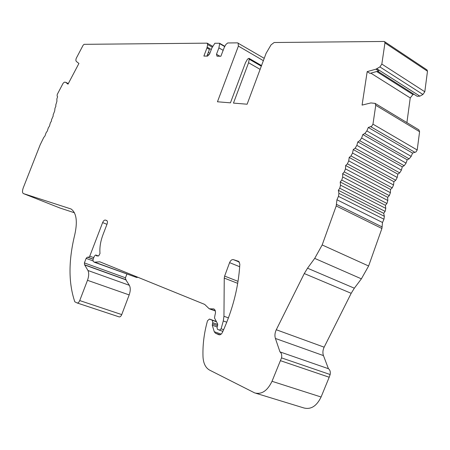<?xml version="1.0" encoding="UTF-8"?>
<svg xmlns="http://www.w3.org/2000/svg" width="450" height="450" viewBox="0 0 450 450"><rect width="100%" height="100%" fill="white"/><g stroke="black" fill="none" stroke-linecap="round" stroke-linejoin="round"><path stroke-width="0.67" d="M77.147 302.974C78.109 303.12 78.969 302.321 79.729 300.572L121.736 314.595C120.999 316.294 120.133 317.059 119.138 316.89L77.147 302.974L74.812 301.804C68.422 283.061 68.422 260.651 74.807 234.562C77.681 221.355 76.433 212.822 71.061 208.98L23.378 193.573C22.258 192.741 22.219 190.817 23.271 187.802L40.14 144.877L43.718 137.531L44.966 135.962L46.097 132.767L47.318 131.062L48.302 127.884L49.489 126.067L50.31 122.934L51.452 121.028L51.48 119.846L53.184 115.987L53.134 114.885L54.681 110.992L54.996 108.174L55.924 106.093L55.716 105.193L56.902 101.334L56.863 98.859L57.611 96.761L57.105 96.036L57.24 94.444L63.084 83.334L64.266 82.198L65.571 82.237L68.001 84.172L78.919 63.45L76.281 61.408L75.825 60.216L76.179 58.432L83.104 45.259L84.071 44.331L207.028 43.155L207.675 44.544L206.938 48.009L209.453 49.432L206.927 56.104M68.259 83.677L65.644 82.288M369.968 73.384L378.72 70.942L375.93 69.171L367.183 71.629L369.968 73.384M367.183 71.629L362.076 105.103L370.884 102.938L375.092 103.382L375.756 105.278L419.591 131.704L418.877 129.836L375.092 103.382M206.938 48.009L203.878 56.07L207.546 56.109L209.503 54.236L211.905 47.897L214.864 43.267L219.555 43.251L219.662 43.661L224.708 46.569M264.229 58.331L237.504 42.863L227.745 42.958L225.945 44.409L224.393 47.121L220.86 56.256L217.041 56.216L216.484 54.292L219.932 56.244M216.484 54.292L218.908 47.88L223.11 50.293M218.908 47.88L219.662 43.661M207.636 54.225L208.817 54.894M208.316 52.425L209.857 53.297M23.479 193.612L59.996 208.029L23.468 193.607M59.996 208.029L74.424 212.766M281.526 357.885C282.054 355.129 281.537 353.132 279.973 351.894L328.433 368.707C330.053 369.934 330.626 371.874 330.154 374.529L281.526 357.885L272.019 381.302C267.396 390.853 261.613 394.718 254.666 392.901L209.588 370.103C205.577 367.819 203.383 363.397 203.006 356.839C202.618 345.752 203.895 334.541 206.848 323.218L207.489 320.782L209.441 319.061L212.316 320.287L212.782 322.706L212.271 325.232L214.268 331.729L215.421 333.202L218.835 334.716C220.208 335.098 221.411 334.311 222.446 332.348C232.746 309.707 238.545 286.965 239.844 264.122L238.629 261.332L233.37 259.633C231.834 259.397 230.574 260.404 229.59 262.642L224.634 276.086L224.252 278.094L223.954 316.271L223.279 320.957L221.107 328.826L219.51 330.176L217.417 329.265L217.035 327.296L217.592 325.783L217.586 323.798L214.493 317.953L215.016 314.955C215.899 312.002 215.522 310.005 213.885 308.976L209.211 308.773L204.671 304.402L99.827 261.81L94.219 262.176L93.088 261.124L93.088 259.403L94.32 256.191L95.692 254.964L96.772 255.932L98.691 255.909L100.007 253.457C99.484 247.657 100.485 241.386 103.011 234.647L107.066 224.055C107.663 222.255 107.561 221.079 106.757 220.528L105.345 220.061C104.332 219.943 103.427 220.787 102.634 222.593L89.758 256.168L88.47 257.406L87.424 257.13L86.141 258.362L84.397 262.912L84.561 264.757L87.947 270.495C89.078 272.976 88.926 276.244 87.486 280.305L79.729 300.572M121.736 314.595L129.172 294.913C130.545 290.964 130.612 287.764 129.364 285.311L125.685 279.596L125.466 277.785L126.861 274.095M84.561 264.757L125.685 279.596L84.561 264.757M95.124 262.299L136.558 277.442L94.393 262.238M136.558 277.442L138.032 277.329M280.513 360.703L329.197 377.235L321.086 397.007C316.642 406.159 310.866 409.793 303.761 407.919L255.938 393.289M330.154 374.529L329.197 377.235M279.973 351.894L275.406 338.451L323.46 355.601L328.433 368.707M338.344 190.294L339.789 188.252L340.521 185.158L340.206 181.986L385.397 205.301L385.791 208.389L385.121 211.382L383.704 213.322L338.344 190.294L338.912 193.343L338.468 196.357L336.938 199.766L336.201 205.971L322.172 244.958L314.707 258.384L307.53 268.206L304.284 273.555L276.283 329.743C274.86 332.781 274.567 335.683 275.406 338.451M323.46 355.601C322.543 352.901 322.768 350.094 324.141 347.181L351.18 293.316L354.341 288.202L361.378 278.843L368.618 265.995L322.172 244.958M383.704 213.322L384.351 216.298L383.974 219.223L382.506 222.491L381.904 228.493L368.618 265.995M340.206 181.986L341.758 180.062L342.709 176.979L342.647 173.711L387.675 197.325L387.816 200.503L386.927 203.473L385.397 205.301M342.647 173.711L344.301 171.911L345.454 168.868L345.651 165.521L390.521 189.439L390.403 192.69L389.306 195.621L387.675 197.325M345.651 165.521L347.383 163.856L348.744 160.864L349.189 157.455L393.919 181.699L393.542 184.995L392.243 187.869L390.521 189.439M349.189 157.455L351 155.936L352.547 153.017L353.25 149.574L397.845 174.144L397.215 177.474L395.719 180.27L393.919 181.699M353.25 149.574L355.123 148.208L356.856 145.378L357.806 141.919L402.277 166.826L401.394 170.167L399.713 172.873L397.845 174.144M357.806 141.919L359.73 140.715L361.631 137.993L362.829 134.539L407.188 159.795L406.058 163.119L404.196 165.713L402.277 166.826M362.829 134.539L364.793 133.509L366.857 130.911L368.291 127.485L412.554 153.09L411.176 156.381L409.151 158.85L407.188 159.795M368.291 127.485L371.689 126.225L372.966 124.161L417.201 150.002L415.957 151.971L412.554 153.09M372.966 124.161L375.756 105.278M417.201 150.002L419.591 131.704M406.901 122.603L410.243 97.937L370.839 73.136M376.639 71.522L412.931 94.539L410.243 97.937M414 94.281L412.931 94.539M238.101 43.014L238.399 46.097L217.451 101.779L230.439 102.842L245.492 62.674L247.511 59.164L248.957 58.292L249.204 59.192L248.58 62.736L233.466 103.095L247.118 104.214L266.096 53.325L271.046 44.865L274.146 42.514L383.963 41.462L384.525 41.619L384.958 42.919L381.831 64.086L379.912 66.926L375.93 69.171M377.702 71.229L417.189 96.306L419.889 96.154L422.921 94.472L424.8 91.761L427.483 71.218L427.022 69.936L384.525 41.619M248.58 62.736L260.111 69.367M219.628 43.329L224.843 46.333M207.18 47.177L211.292 49.511M207.675 44.544L212.316 47.194M87.486 280.305L129.172 294.913M87.947 270.495L129.364 285.311M85.078 265.106L126.236 279.956M84.842 264.876L125.983 279.72L84.842 264.876M84.397 262.912L125.466 277.785M86.141 258.362L92.948 260.848M87.424 257.13L93.156 259.234M88.47 257.406L93.189 259.138M89.758 256.168L93.763 257.648M102.634 222.593L106.971 224.314M105.345 220.061L107.055 220.748M95.906 255.156L98.156 255.994M209.88 308.902L215.325 310.866M213.036 308.818L214.425 309.319M219.6 330.21L222.902 331.358L219.594 330.204M221.107 328.826L223.644 329.709M223.279 320.957L226.8 322.211M223.954 316.271L228.448 317.891M224.252 278.094L237.701 283.348M224.634 276.086L238.028 281.346M229.59 262.642L239.687 266.726M233.37 259.633L239.445 262.119M215.421 333.202L220.005 334.777M214.268 331.729L221.175 334.114M212.271 325.232L217.164 326.942M212.355 323.865L217.614 325.704M212.782 322.706L217.772 324.467M212.316 320.287L216.512 321.767M209.441 319.061L216.377 321.514L209.441 319.061M272.019 381.302L321.086 397.007M276.283 329.743L324.141 347.181M304.284 273.555L351.18 293.316M307.53 268.206L354.341 288.202M314.707 258.384L361.378 278.843M336.201 205.971L381.904 228.493M336.538 204.401L382.207 226.98M336.938 199.766L382.506 222.491M338.468 196.357L383.974 219.223M338.912 193.343L384.351 216.298M339.789 188.252L385.121 211.382M340.521 185.158L385.791 208.389M341.758 180.062L386.927 203.473M342.709 176.979L387.816 200.503M344.301 171.911L389.306 195.621M345.454 168.868L390.403 192.69M347.383 163.856L392.243 187.869M348.744 160.864L393.542 184.995M351 155.936L395.719 180.27M352.547 153.017L397.215 177.474M355.123 148.208L399.713 172.873M356.856 145.378L401.394 170.167M359.73 140.715L404.196 165.713M361.631 137.993L406.058 163.119M364.793 133.509L409.151 158.85M366.857 130.911L411.176 156.381M370.598 126.613L414.861 152.314M376.869 68.754L419.889 96.154M379.912 66.926L422.921 94.472M381.831 64.086L424.8 91.761M384.958 42.919L427.483 71.218M261.304 66.184L249.204 59.192M238.399 46.097L263.363 60.666M219.555 43.251L224.854 46.311M207.354 43.239L212.799 46.35M65.571 82.237L68.316 83.576M95.692 254.964L98.37 255.96M209.385 308.835L215.353 310.995M261.529 65.571L248.957 58.292"/></g></svg>
